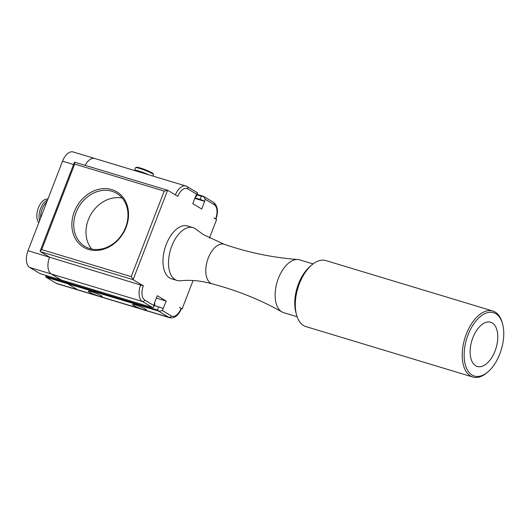 <?xml version="1.0" encoding="UTF-8"?>
<svg xmlns="http://www.w3.org/2000/svg" width="529" height="529" viewBox="0 0 529 529"><rect width="100%" height="100%" fill="white"/><g stroke="black" fill="none" stroke-linecap="round" stroke-linejoin="round"><path stroke-width="0.79" d="M91.748 249.08A30.927 25.643 120.9 0 1 91.094 214.086A30.927 25.643 120.9 0 1 122.219 198.077M502.55 323.827L502.219 322.637A34.484 18.885 106.8 0 0 497.763 314.153A34.484 18.885 106.8 0 0 492.823 311.019A34.484 18.885 106.8 0 0 464.773 338.567A34.484 18.885 106.8 0 0 472.88 377.038A34.484 18.885 106.8 0 0 487.136 372.561L488.069 371.755A33.102 18.125 -73.2 0 1 465.017 345.688A33.102 18.125 -73.2 0 1 498.272 315.681A33.102 18.125 -73.2 0 1 502.55 323.827A33.102 18.125 -73.2 0 1 488.069 371.755M493.947 324.343A23.104 12.65 106.8 0 0 490.634 322.247A23.104 12.65 106.8 0 0 471.848 340.702A23.104 12.65 106.8 0 0 477.27 366.478A23.104 12.65 106.8 0 0 494.919 351.316A23.104 12.65 106.8 0 0 493.947 324.343M472.88 377.038L305.974 326.611A34.484 18.885 -73.2 0 1 296.577 314.993A34.484 18.885 -73.2 0 1 311.66 265.069A34.484 18.885 -73.2 0 1 325.917 260.592L492.823 311.019M297.119 316.732L283.656 312.665A27.587 15.103 -73.2 0 1 281.97 311.945C260.175 299.692 236.992 290.355 212.413 283.934A20.691 11.327 -73.2 0 1 212.208 283.875C201.41 280.754 190.817 279.722 180.435 280.767A27.587 15.103 -73.2 0 1 177.036 280.456L171.515 278.79A27.587 15.103 -73.2 0 1 166.45 243.948A27.587 15.103 -73.2 0 1 187.471 225.969L192.992 227.635A27.587 15.103 -73.2 0 1 195.148 228.64A27.587 15.103 -73.2 0 1 195.994 229.255L203.235 234.532L224.177 244.266A20.691 11.327 -73.2 0 1 224.375 244.332C248.399 252.591 272.878 257.649 297.807 259.514A27.587 15.103 -73.2 0 1 299.612 259.851L313.075 263.918M177.036 280.456A27.587 15.103 -73.2 0 1 171.978 245.621A27.587 15.103 -73.2 0 1 192.992 227.635M281.97 311.945A27.587 15.103 -73.2 0 1 278.598 277.831A27.587 15.103 -73.2 0 1 297.807 259.514M212.208 283.875A20.691 11.327 -73.2 0 1 207.315 260.784A20.691 11.327 -73.2 0 1 224.177 244.266M311.66 265.069L309.789 266.682A31.727 17.371 106.8 0 0 295.916 312.613L296.577 314.993M148.464 174.715A9.654 1.098 -158.9 0 0 134.789 170.199A9.654 1.098 -158.9 0 0 134.492 170.338A9.654 1.098 -158.9 0 0 134.505 170.477L134.525 170.503M134.492 170.338L135.484 167.779A9.654 1.098 21.1 0 1 135.583 167.686A9.654 1.098 21.1 0 1 135.774 167.64A9.654 1.098 21.1 0 1 145.343 170.411A9.654 1.098 21.1 0 1 153.483 174.59A9.654 1.098 21.1 0 1 153.496 174.729L152.974 176.078M153.483 174.59L153.086 173.71A8.967 1.018 -158.9 0 0 145.528 169.829A8.967 1.018 -158.9 0 0 136.641 167.257A8.967 1.018 -158.9 0 0 136.469 167.296L135.583 167.686M159.064 311.231L67.461 283.656L77.717 289.786L67.461 283.656L45.911 277.143L45.825 276.303L67.375 282.817L67.454 283.65L67.699 281.964L67.375 282.817L157.424 310.02L159.064 311.231L162.337 310.569L166.199 301.074L156.353 298.098M166.199 301.074L157.258 295.737L154.303 303.408L153.674 307.151L152.656 307.633L39.953 273.586L29.69 267.449A13.794 7.551 -73.2 0 1 27.997 250.706L62.534 161.213A13.794 7.551 -73.2 0 1 73.147 151.962L94.691 158.469A13.794 7.551 106.8 0 0 85.149 165.352A13.794 7.551 106.8 0 1 94.691 158.469A13.794 7.551 106.8 0 0 94.691 158.469L185.851 186.01A13.794 7.551 106.8 0 0 175.37 194.93M153.727 305.425L144.787 300.082A11.724 6.421 -73.2 0 1 143.352 285.852L49.547 257.22A13.794 7.551 106.8 0 0 51.24 273.962L61.496 280.092L51.234 273.962L29.69 267.449M177.083 195.948L177.889 196.352A11.724 6.421 -73.2 0 1 187.709 188.846A2.07 1.713 -59.1 0 0 187.114 186.572L197.529 192.801L195.743 196.008L192.781 203.678L201.721 209.021L204.683 201.351L194.831 198.375M197.191 194.361L203.407 196.312L201.331 196.233L200.101 199.426L195.016 197.892M215.634 218.907L215.905 219.145C218.563 211.613 217.796 206.026 213.604 202.395A2.07 1.713 -59.1 0 1 214.199 204.67A11.724 6.421 -73.2 0 1 215.634 218.907L213.974 217.915L216.599 219.561L209.424 238.156M143.352 285.852L133.116 279.656L167.6 190.288L177.889 196.352M145.462 309.075A7.446 0.846 21.1 0 1 146.44 309.954A7.446 0.846 21.1 0 1 141.203 308.804A7.446 0.846 21.1 0 1 133.526 305.471A7.446 0.846 21.1 0 1 132.541 304.592A7.446 0.846 21.1 0 1 137.785 305.749A7.446 0.846 21.1 0 1 145.462 309.075M101.264 295.724A7.446 0.846 21.1 0 1 102.249 296.604A7.446 0.846 21.1 0 1 97.005 295.447A7.446 0.846 21.1 0 1 89.328 292.12A7.446 0.846 21.1 0 1 88.35 291.241A7.446 0.846 21.1 0 1 93.587 292.392A7.446 0.846 21.1 0 1 101.264 295.724M49.819 257.299L40.303 251.619L133.116 279.656L131.205 276.647L41.705 249.609L40.151 251.057L40.303 251.619M158.614 311.191L168.877 317.327L77.723 289.786A13.794 7.551 106.8 0 0 78.669 290.203A13.794 7.551 106.8 0 0 78.669 290.203A13.794 7.551 106.8 0 1 77.717 289.786L56.173 283.273L45.911 277.143M197.529 192.801L196.365 196.517A3.445 0.39 21.1 0 1 195.565 196.471M196.98 194.917L201.331 196.233M200.101 199.426A3.445 0.39 21.1 0 1 204.518 201.251L205.259 199.334L203.407 196.312M169.822 317.744C174.775 318.398 178.63 315.363 181.368 308.645L181.097 308.4A11.724 6.421 -73.2 0 1 171.277 315.906A2.07 1.713 120.9 0 1 168.877 317.327A13.794 7.551 106.8 0 0 169.822 317.744L57.119 283.696A13.794 7.551 -73.2 0 1 56.173 283.273M193.078 280.515L182.115 308.929L179.463 307.349L181.097 308.4M195.909 196.107A3.445 0.39 21.1 0 1 196.365 196.517M153.674 307.151L154.924 303.911A3.445 0.39 -158.9 0 0 154.468 303.507M163.077 308.652A3.445 0.39 -158.9 0 0 158.66 306.827L154.303 305.511M125.631 227.404A30.927 25.643 120.9 0 1 84.997 246.468A30.927 25.643 120.9 0 1 76.083 212.433A30.927 25.643 120.9 0 1 116.724 193.369A30.927 25.643 120.9 0 1 125.631 227.404M74.318 211.706A32.309 26.787 -59.1 0 0 103.129 249.371A32.309 26.787 -59.1 0 0 123.145 197.496A32.309 26.787 -59.1 0 0 74.318 211.706M41.705 249.609L74.715 164.069L164.208 191.108L167.6 190.288M74.715 164.069L74.391 162.317L74.787 162.244M182.115 308.929L181.348 308.698M49.567 257.154L49.541 257.22A13.794 7.551 106.8 0 0 51.234 273.962L142.394 301.497L152.656 307.633M45.825 276.303L46.155 275.457M46.816 201.946A13.106 7.175 106.8 0 0 40.627 217.981M47.537 200.081A12.967 7.102 106.8 0 0 46.526 200.577A12.967 7.102 106.8 0 0 39.602 220.646M47.914 199.102A12.967 7.102 106.8 0 0 44.317 199.909A12.967 7.102 106.8 0 0 37.433 210.853A12.967 7.102 106.8 0 0 38.815 222.676M140.701 284.761A13.794 7.551 106.8 0 0 142.394 301.497A2.07 1.713 120.9 0 0 144.787 300.082M186.79 186.433A13.794 7.551 106.8 0 0 185.851 186.01L187.114 186.572M187.709 188.846L196.649 194.189M205.259 199.334L214.199 204.67M171.277 315.906L162.337 310.569M158.66 306.827L157.424 310.02M164.208 191.108L131.205 276.647M49.541 257.22L27.997 250.706M73.538 164.532L62.534 161.213M203.315 196.252L213.604 202.395M74.662 162.185L167.442 190.215M40.151 251.057L74.391 162.317"/></g></svg>
